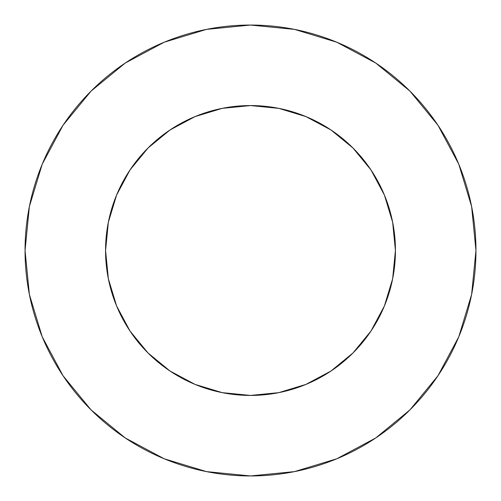 <?xml version="1.0" encoding="UTF-8"?>
<svg xmlns="http://www.w3.org/2000/svg" width="501" height="501" viewBox="0 0 501 501"><rect width="100%" height="100%" fill="white"/><g stroke="black" fill="none" stroke-linecap="round" stroke-linejoin="round"><path stroke-width="0.75" d="M105.567 250.5A144.933 144.933 0 0 1 250.5 105.567A144.933 144.933 0 0 1 395.433 250.5A144.933 144.933 0 0 1 250.5 395.433A144.933 144.933 0 0 1 105.567 250.5L108.354 278.775L116.601 305.961L129.991 331.017L148.02 352.98L169.983 371.009L195.039 384.399L222.225 392.646L250.5 395.433L278.775 392.646L305.961 384.399L331.017 371.009L352.98 352.98L371.009 331.017L384.399 305.961L392.646 278.775L395.433 250.5L392.646 222.225L384.399 195.039L371.009 169.983L352.98 148.02L331.017 129.991L305.961 116.601L278.775 108.354L250.5 105.567L222.225 108.354L195.039 116.601L169.983 129.991L148.02 148.02L129.991 169.983L116.601 195.039L108.354 222.225L105.567 250.5M475.95 250.5A225.45 225.45 0 0 0 250.5 25.05A225.45 225.45 0 0 0 25.05 250.5A225.45 225.45 0 0 1 250.5 25.05A225.45 225.45 0 0 1 475.95 250.5A225.45 225.45 0 0 1 250.5 475.95A225.45 225.45 0 0 1 25.05 250.5A225.45 225.45 0 0 0 250.5 475.95A225.45 225.45 0 0 0 475.95 250.5L471.616 206.518L458.791 164.222L437.955 125.244L409.918 91.082L375.756 63.045L336.778 42.209L294.482 29.384L250.5 25.05L206.518 29.384L164.222 42.209L125.244 63.045L91.082 91.082L63.045 125.244L42.209 164.222L29.384 206.518L25.05 250.5L29.384 294.482L42.209 336.778L63.045 375.756L91.082 409.918L125.244 437.955L164.222 458.791L206.518 471.616L250.5 475.95L294.482 471.616L336.778 458.791L375.756 437.955L409.918 409.918L437.955 375.756L458.791 336.778L471.616 294.482L475.95 250.5M437.955 125.244L409.918 91.082L375.813 63.088M125.244 63.045L91.082 91.082L63.088 125.187M63.045 375.756L91.082 409.918L125.187 437.912M375.756 437.955L409.918 409.918L437.912 375.813"/></g></svg>

